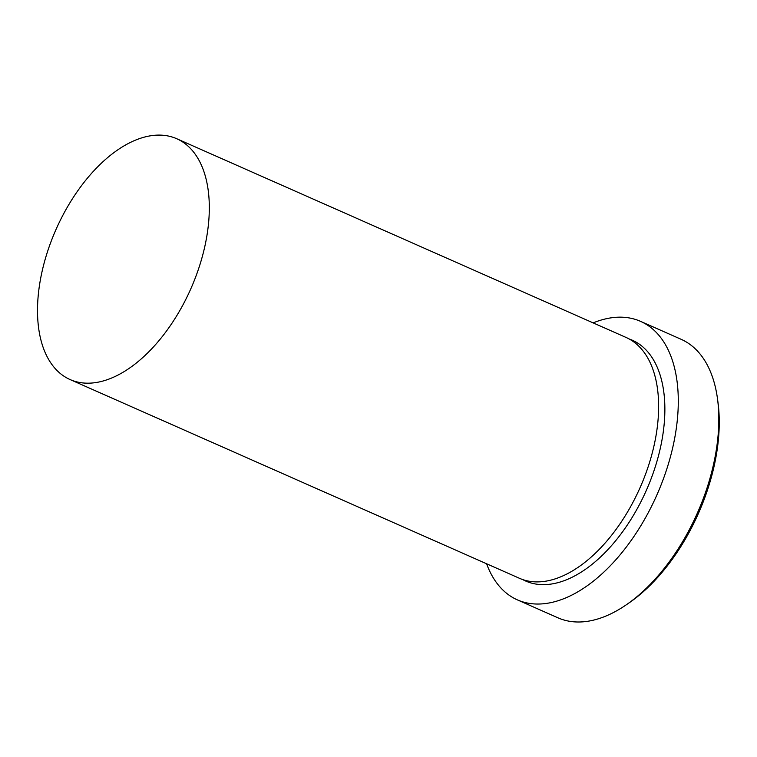 <?xml version="1.0" encoding="UTF-8"?>
<svg xmlns="http://www.w3.org/2000/svg" width="757" height="757" viewBox="0 0 757 757"><rect width="100%" height="100%" fill="white"/><g stroke="black" fill="none" stroke-linecap="round" stroke-linejoin="round"><path stroke-width="1.14" d="M717.522 398.977L717.996 402.506A148.154 82.844 113.9 0 1 629.521 602.572L626.588 604.597A152.271 85.144 -66.1 0 0 717.522 398.977A152.271 85.144 -66.1 0 0 684.328 340.868A152.271 85.144 -66.1 0 0 681.12 339.297L640.554 321.356A152.271 85.144 113.9 0 1 643.762 322.927A152.271 85.144 113.9 0 1 655.534 497.964A152.271 85.144 113.9 0 1 517.381 599.875A152.271 85.144 113.9 0 1 514.173 598.314A152.271 85.144 113.9 0 1 486.609 563.766M517.381 599.875L557.947 617.816A152.271 85.144 -66.1 0 0 626.588 604.597M176.674 138.701L625.992 337.414A131.69 73.637 113.9 0 1 628.764 338.767A131.69 73.637 113.9 0 1 638.946 490.158A131.69 73.637 113.9 0 1 519.463 578.301L70.146 379.588A131.69 73.637 113.9 0 1 67.373 378.235A131.69 73.637 113.9 0 1 57.191 226.845A131.69 73.637 113.9 0 1 176.674 138.701A131.69 73.637 113.9 0 1 179.447 140.054A131.69 73.637 113.9 0 1 189.629 291.445A131.69 73.637 113.9 0 1 70.146 379.588M593.138 322.889A152.271 85.144 113.9 0 1 640.554 321.356M629.058 338.928A131.69 73.637 113.9 0 1 635.009 341.53A131.69 73.637 113.9 0 1 644.027 495.419A131.69 73.637 113.9 0 1 522.936 579.701A131.69 73.637 113.9 0 1 522.642 579.55"/></g></svg>
